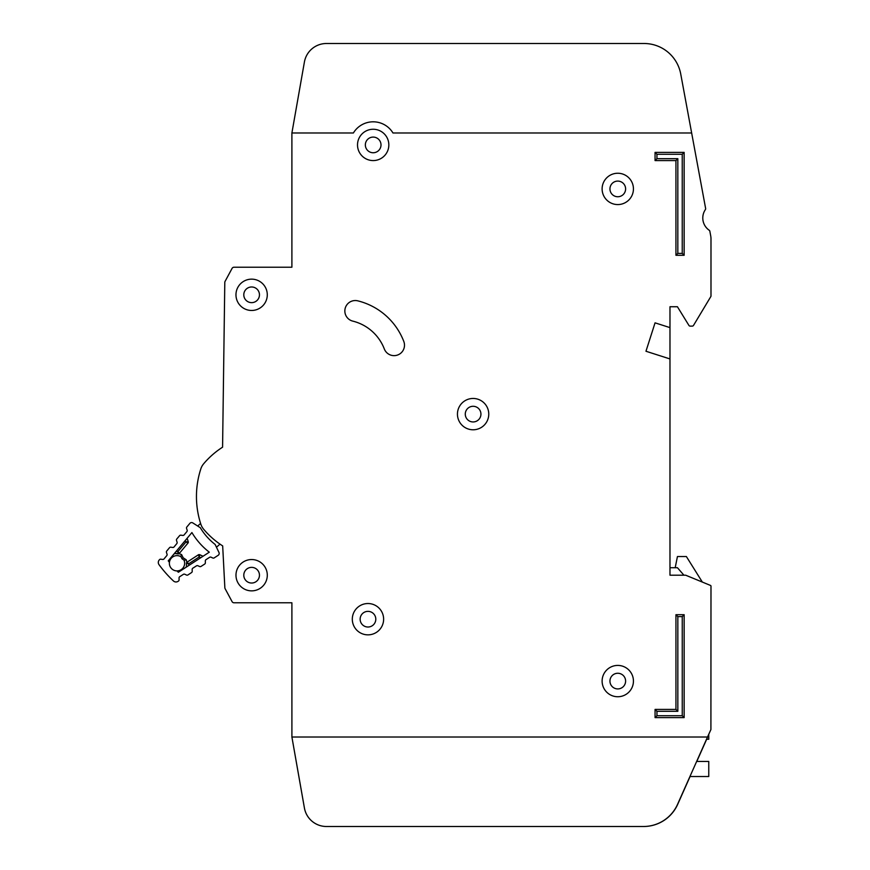 <?xml version="1.0" encoding="UTF-8"?>
<svg xmlns="http://www.w3.org/2000/svg" width="870" height="870" viewBox="0 0 870 870"><rect width="100%" height="100%" fill="white"/><g stroke="black" fill="none" stroke-linecap="round" stroke-linejoin="round"><path stroke-width="1.3" d="M192.803 522.913A2.24 2.24 0 0 0 189.877 523.37L186.843 526.992A1.49 1.49 0 0 0 186.571 528.416L187.148 530.189A1.49 1.49 0 0 1 186.876 531.603L184.114 534.909A1.49 1.49 0 0 1 182.754 535.431L180.917 535.18A1.49 1.49 0 0 0 179.568 535.692L176.784 539.008A1.49 1.49 0 0 0 176.512 540.411L177.078 542.217A1.49 1.49 0 0 1 176.806 543.619L174.054 546.947A1.49 1.49 0 0 1 172.684 547.469L170.868 547.197A1.49 1.49 0 0 0 169.509 547.708L166.746 551.014A1.49 1.49 0 0 0 166.464 552.428L167.04 554.212A1.49 1.49 0 0 1 166.768 555.625L164.006 558.932A1.49 1.49 0 0 1 162.657 559.453L160.809 559.192A1.49 1.49 0 0 0 159.46 559.714L159.167 560.073A3.73 3.73 0 0 0 159.014 564.663A115.59 115.59 0 0 0 173.445 580.964A3.73 3.73 0 0 0 178.024 581.367L178.415 581.116A1.49 1.49 0 0 0 179.089 579.833L179.057 577.974A1.49 1.49 0 0 1 179.731 576.69L183.352 574.352A1.49 1.49 0 0 1 184.799 574.254L186.484 575.037A1.49 1.49 0 0 0 187.931 574.939L191.541 572.59A1.49 1.49 0 0 0 192.216 571.296L192.161 569.469A1.49 1.49 0 0 1 192.857 568.164L196.489 565.848A1.49 1.49 0 0 1 197.903 565.739L199.632 566.522A1.49 1.49 0 0 0 201.057 566.413L204.689 564.064A1.49 1.49 0 0 0 205.363 562.781L205.331 560.922A1.49 1.49 0 0 1 206.016 559.649L209.626 557.3A1.49 1.49 0 0 1 211.073 557.202L212.758 557.985A1.49 1.49 0 0 0 214.205 557.887L218.174 555.31A2.24 2.24 0 0 0 218.968 552.472L215.129 544.446A60.693 60.693 0 0 1 200.296 527.698L192.803 522.913M177.012 570.905A7.645 7.645 0 0 0 183.961 560.095L183.961 560.095A7.645 7.645 0 0 1 177.012 570.905A7.645 7.645 0 0 1 169.422 562.335A105.89 105.89 0 0 1 168.247 560.835L191.911 532.56A70.394 70.394 0 0 0 209.289 552.189L178.361 572.253A105.89 105.89 0 0 1 177.012 570.905L178.361 572.253M168.247 560.835L169.422 562.335A7.645 7.645 0 0 1 180.993 556.746L182.037 558.812L184.157 560.226L182.037 558.812L180.895 556.528L181.536 554.484L183.189 557.79L186.278 559.834L186.843 562.346A1.49 1.49 0 0 1 187.104 562.14L188.67 563.782L186.43 563.412L186.495 566.979L186.43 563.412A1.49 1.49 0 0 1 187.104 562.14L198.349 554.832A1.49 1.49 0 0 1 199.795 554.734L199.23 556.941L198.349 554.832A1.49 1.49 0 0 1 199.795 554.734L203.036 556.245M219.99 544.12L216.467 547.241M197.686 526.035L200.6 523.446M179.111 553.614A1.49 1.49 0 0 0 179.35 553.374L177.904 551.623L178.002 553.896L174.468 553.396L179.111 553.614L181.46 554.603M186.278 559.834L184.157 560.226M187.126 538.28L188.235 541.673L187.126 538.28M185.43 540.303L185.973 541.977L187.953 543.097A1.49 1.49 0 0 0 188.235 541.673A1.49 1.49 0 0 1 187.953 543.097L179.35 553.374A1.49 1.49 0 0 1 178.002 553.896M176.164 551.373L177.904 551.623L185.973 541.977L188.235 541.673M183.189 557.79L182.037 558.812M669.976 575.19L669.976 358.94L645.964 351.252L655.056 322.846L669.976 327.62L669.976 306.74L677.425 306.74L688.92 325.413A1.49 1.49 0 0 0 690.193 326.119L692.248 326.119A1.49 1.49 0 0 0 693.52 325.402L710.877 296.474A0.75 0.75 0 0 0 710.986 296.094L710.986 238.75A14.91 14.91 0 0 0 710.736 236.042L709.844 231.224A1.49 1.49 0 0 0 709.224 230.267A14.91 14.91 0 0 1 705.396 209.572A1.49 1.49 0 0 0 705.624 208.452L691.65 132.98L392.979 132.99A23.12 23.12 0 0 0 353.383 132.99L291.896 132.99L291.896 267.22L234.041 267.22A2.24 2.24 0 0 0 232.072 268.395L225.069 281.401A2.24 2.24 0 0 0 224.797 282.435L222.579 447.191A84.27 84.27 0 0 0 203.624 463.819A14.91 14.91 0 0 0 200.85 468.81A89.49 89.49 0 0 0 200.85 524.229A14.91 14.91 0 0 0 203.634 529.232A84.27 84.27 0 0 0 222.676 545.914L224.851 587.729A2.24 2.24 0 0 0 225.112 588.675L232.072 601.605A2.24 2.24 0 0 0 234.041 602.79L291.896 602.79L291.907 737.01L707.527 737.01L710.91 729.56L710.986 586.13A0.75 0.75 0 0 0 710.529 585.445L685.777 575.244A0.75 0.75 0 0 0 685.484 575.19L669.976 575.19L669.976 567.729L677.436 567.729L683.918 575.19M706.527 739.25L708.756 739.25L708.756 734.313M689.932 776.529L708.756 776.529L708.756 761.446L696.652 761.446M675.196 567.729L677.436 556.55L686.386 556.55L702.329 582.063L710.529 585.445M352.306 619.19A15.66 15.66 0 0 0 367.966 634.85A15.66 15.66 0 0 0 383.626 619.19A15.66 15.66 0 0 0 367.966 603.53A15.66 15.66 0 0 0 352.306 619.19M602.116 681.079A15.66 15.66 0 0 0 617.776 696.739A15.66 15.66 0 0 0 633.436 681.079A15.66 15.66 0 0 0 617.776 665.419A15.66 15.66 0 0 0 602.116 681.079M457.446 414.12A15.66 15.66 0 0 0 473.106 429.78A15.66 15.66 0 0 0 488.766 414.12A15.66 15.66 0 0 0 473.106 398.46A15.66 15.66 0 0 0 457.446 414.12M235.966 294.81A15.66 15.66 0 0 0 251.626 310.47A15.66 15.66 0 0 0 267.286 294.81A15.66 15.66 0 0 0 251.626 279.15A15.66 15.66 0 0 0 235.966 294.81M235.977 575.2A15.66 15.66 0 0 0 251.637 590.861A15.66 15.66 0 0 0 267.297 575.2A15.66 15.66 0 0 0 251.637 559.54A15.66 15.66 0 0 0 235.977 575.2M602.116 188.91A15.66 15.66 0 0 0 617.776 204.57A15.66 15.66 0 0 0 633.436 188.91A15.66 15.66 0 0 0 617.776 173.25A15.66 15.66 0 0 0 602.116 188.91M357.516 144.92A15.66 15.66 0 0 0 373.176 160.58A15.66 15.66 0 0 0 388.836 144.92A15.66 15.66 0 0 0 373.176 129.26A15.66 15.66 0 0 0 357.516 144.92M404.496 345.194A10.44 10.44 0 0 0 403.8 341.453A66.37 66.37 0 0 0 357.787 300.846A10.44 10.44 0 0 0 345.151 308.48A10.44 10.44 0 0 0 352.774 321.117A45.49 45.49 0 0 1 384.312 348.946A10.44 10.44 0 0 0 404.496 345.194M375.796 619.19A7.83 7.83 0 0 1 367.966 627.02A7.83 7.83 0 0 1 360.137 619.19A7.83 7.83 0 0 1 367.966 611.36A7.83 7.83 0 0 1 375.796 619.19M381.006 144.92A7.83 7.83 0 0 1 373.176 152.75A7.83 7.83 0 0 1 365.346 144.92A7.83 7.83 0 0 1 373.176 137.09A7.83 7.83 0 0 1 381.006 144.92M625.606 188.92A7.83 7.83 0 0 1 617.776 196.75A7.83 7.83 0 0 1 609.946 188.92A7.83 7.83 0 0 1 617.776 181.09A7.83 7.83 0 0 1 625.606 188.92M259.456 575.2A7.83 7.83 0 0 1 251.626 583.03A7.83 7.83 0 0 1 243.796 575.2A7.83 7.83 0 0 1 251.626 567.37A7.83 7.83 0 0 1 259.456 575.2M259.456 294.81A7.83 7.83 0 0 1 251.626 302.64A7.83 7.83 0 0 1 243.796 294.81A7.83 7.83 0 0 1 251.626 286.98A7.83 7.83 0 0 1 259.456 294.81M480.936 414.12A7.83 7.83 0 0 1 473.106 421.95A7.83 7.83 0 0 1 465.276 414.12A7.83 7.83 0 0 1 473.106 406.29A7.83 7.83 0 0 1 480.936 414.12M625.606 681.09A7.83 7.83 0 0 1 617.776 688.92A7.83 7.83 0 0 1 609.946 681.09A7.83 7.83 0 0 1 617.776 673.26A7.83 7.83 0 0 1 625.606 681.09M688.203 114.34L680.731 73.993A37.29 37.29 0 0 0 644.061 43.5L326.446 43.5A22.37 22.37 0 0 0 304.413 61.987L291.896 132.99M200.85 468.81A14.91 14.91 0 0 1 203.624 463.819M691.65 132.98L680.731 73.993M690.073 776.529L677.676 804.38A37.29 37.29 0 0 1 643.615 826.5L326.446 826.5A22.37 22.37 0 0 1 304.413 808.012L291.896 737.01L304.424 808.012A22.37 22.37 0 0 0 326.457 826.5L643.474 826.5A37.29 37.29 0 0 0 677.534 804.38L707.527 737.01M696.794 761.446L706.668 739.25M645.964 351.252L655.056 322.846L669.976 327.62L669.976 358.94M675.946 614.709L684.146 614.709L684.146 717.619L655.066 717.619L655.066 709.42L675.946 709.42L675.946 614.709L677.839 616.612L677.839 711.312L656.959 711.312L656.959 715.727L682.254 715.727L682.254 616.612L677.839 616.612M684.146 255.28L675.936 255.28L675.936 160.58L655.056 160.58L655.056 152.37L684.135 152.37L684.146 255.28L682.243 253.387L682.243 154.273L656.948 154.273L656.948 158.677L677.828 158.677L677.828 253.387L682.243 253.387M682.243 154.273L684.135 152.37M656.948 154.273L655.056 152.37M675.936 255.28L677.828 253.387M656.948 158.677L655.056 160.58M675.936 160.58L677.828 158.677M655.066 709.42L656.959 711.312M656.959 715.727L655.066 717.619M682.254 715.727L684.146 717.619M675.946 709.42L677.839 711.312M682.254 616.612L684.146 614.709M169.422 562.335A7.645 7.645 0 0 1 180.993 556.746M175.359 553.527L174.12 553.82M186.039 567.273L186.474 566.087M188.703 565.543L188.67 563.782L199.23 556.941L200.818 557.681"/></g></svg>
